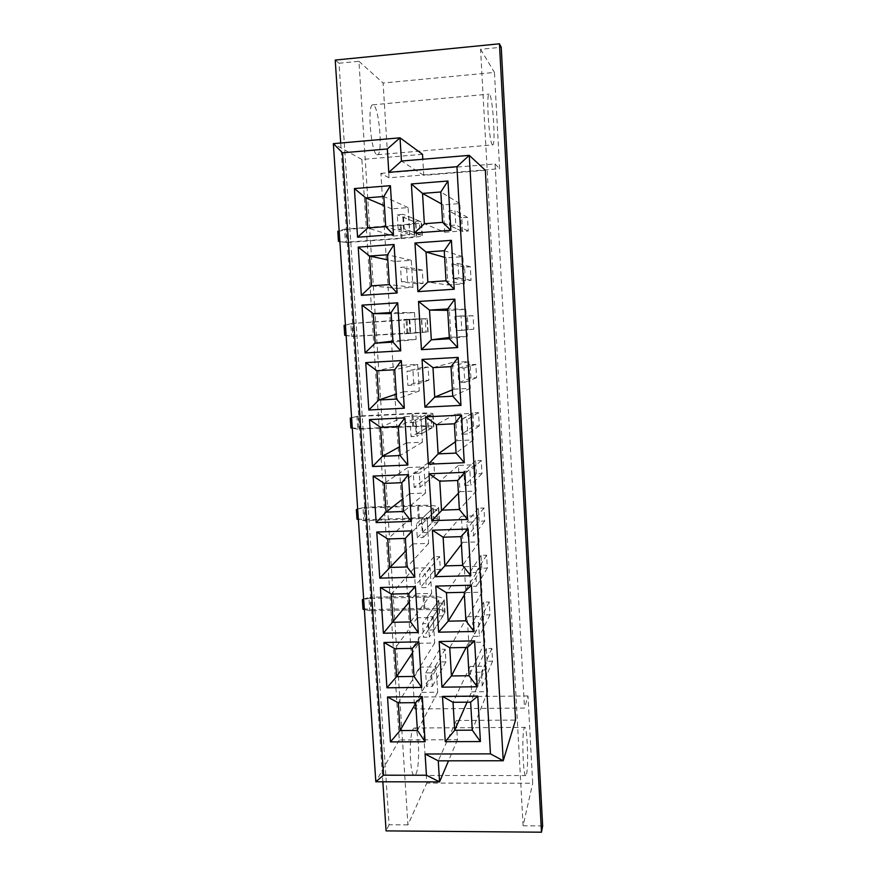 <?xml version="1.0" encoding="UTF-8"?>
<svg xmlns="http://www.w3.org/2000/svg" width="876" height="876" viewBox="0 0 876 876"><rect width="100%" height="100%" fill="white"/><g stroke="black" fill="none" stroke-linecap="round" stroke-linejoin="round"><path stroke-width="0.66" stroke-dasharray="4.38 3.29" d="M492.345 144.715L492.816 144.89C495.772 144.573 492.849 98.178 489.618 94.411L489.027 94.104C485.994 94.29 489.191 142.58 492.345 144.715M376.735 154.592L377.578 154.724C382.921 154.209 379.308 108.591 373.603 105.109L372.563 104.857C367.099 105.262 371.128 152.687 376.735 154.592M526.498 774.088C528.797 765.942 527.177 725.306 524.658 727.376L524.034 728.569C521.658 735.555 523.246 777.91 525.797 775.567L526.498 774.088M415.925 774.023C420.36 765.996 418.892 725.963 414.249 728.011L413.089 729.182C408.545 736.081 409.891 777.778 414.6 775.479L415.925 774.023M527.998 695.96L421.422 697.022L426.787 783.067L532.696 783.253L527.998 695.96L524.494 708.049L414.655 708.969L380.896 173.382L389.01 177.773L499.627 168.707L494.447 72.423L383.097 83.023L389.01 177.773M407.92 824.896L389.075 824.754L339.034 63.247L358.919 61.287L407.92 824.896L426.787 783.067M542.649 825.926L523.103 825.772L532.696 783.253M389.075 824.754L386.086 830.886M340.698 143.007L382.845 781.797M339.034 63.247L335.223 60.072M358.919 61.287L383.097 83.023M523.103 825.772L480.563 49.297L501.236 47.26M480.563 49.297L494.447 72.423M485.348 170.294L423.765 175.342L422.812 159.257M422.517 154.318L361.876 159.465L399.281 739.957L457.469 739.716L456.319 720.499L515.537 720.094M423.765 175.342L401.449 161.053M456.319 720.499L438.263 760.839M457.469 739.716L448.501 760.828M399.281 739.957L375.826 781.786M361.876 159.465L333.351 143.653M380.896 173.382L495.039 163.943L524.494 708.049M495.039 163.943L499.627 168.707M414.655 708.969L421.422 697.022M462.561 231.45L461.783 217.817L467.51 217.39L468.277 231.034L462.561 231.45L449.651 225.482L455.772 225.023L454.94 210.371L448.797 210.842L449.651 225.482M414.501 234.998L413.68 221.464L419.33 221.037L420.141 234.582L414.501 234.998L398.186 229.326L404.219 228.877L403.332 214.335L397.288 214.795L398.186 229.326M465.364 280.67L464.598 267.147L470.303 266.753L471.058 280.298L465.364 280.67L452.706 278.316L458.816 277.911L457.984 263.38L451.874 263.796L452.706 278.316M417.469 283.89L416.647 270.454L422.287 270.06L423.097 283.506L417.469 283.89L401.438 281.776L407.45 281.371L406.563 266.95L400.54 267.366L401.438 281.776M468.145 329.518L467.379 316.094L473.062 315.743L473.828 329.179L455.75 330.723L461.827 330.361L460.995 315.94L454.907 316.324L455.75 330.723M420.414 332.398L419.604 319.072L425.21 318.722L426.021 332.059L404.657 333.8L410.658 333.438L409.771 319.138L403.77 319.51L404.657 333.8M470.905 377.994L470.149 364.668L475.81 364.361L476.566 377.687L470.905 377.994L458.761 382.702L464.817 382.374L463.995 368.084L457.929 368.424L458.761 382.702M423.338 380.545L422.539 367.318L428.123 367L428.922 380.25L423.338 380.545L407.855 385.407L413.833 385.09L412.957 370.898L406.979 371.227L407.855 385.407M473.642 426.097L472.898 412.881L478.537 412.607L479.292 425.835L473.642 426.097L461.74 434.255L467.784 433.981L466.963 419.801L460.918 420.086L461.74 434.255M426.24 428.331L425.44 415.202L431.014 414.928L431.802 428.068L426.24 428.331L411.03 436.587L416.976 436.314L416.111 422.243L410.154 422.528L411.03 436.587M476.369 473.85L475.624 460.721L481.242 460.491L481.986 473.62L476.369 473.85L464.707 485.392L470.719 485.162L469.919 471.091L463.897 471.343L464.707 485.392M429.12 475.756L428.331 462.725L433.883 462.495L434.671 475.537L429.12 475.756L414.173 487.363L420.108 487.133L419.243 473.171L413.308 473.412L414.173 487.363M479.062 521.231L478.329 508.211L483.935 508.003L484.669 521.045L479.062 521.231L467.642 536.123L473.642 535.926L472.843 521.976L466.842 522.184L467.642 536.123M431.977 522.83L431.189 509.898L436.73 509.701L437.507 522.644L431.977 522.83L417.294 537.733L423.207 537.546L422.352 523.695L416.428 523.892L417.294 537.733M481.745 568.261L481.012 555.34L486.596 555.176L487.33 568.108L481.745 568.261L470.565 586.438L476.533 586.285L475.734 572.455L469.755 572.608L470.565 586.438M434.814 569.553L434.036 556.709L439.544 556.556L440.321 569.4L434.814 569.553L420.392 587.697L426.273 587.555L425.429 573.813L419.538 573.966L420.392 587.697M484.406 614.941L483.672 602.108L489.246 601.987L489.969 614.821L484.406 614.941L473.456 636.359L479.402 636.25L478.614 622.518L472.657 622.639L473.456 636.359M437.628 615.927L436.85 603.181L442.347 603.06L443.125 615.817L437.628 615.927L423.458 637.268L429.328 637.159L428.484 623.526L422.615 623.646L423.458 637.268M487.045 661.27L486.311 648.536L491.863 648.448L492.586 661.194L487.045 661.27L476.325 685.875L482.249 685.809L481.471 672.188L475.537 672.264L476.325 685.875M440.42 661.96L439.653 649.313L445.139 649.226L445.895 661.884L440.42 661.96L426.502 686.445L432.35 686.379L431.518 672.856L425.67 672.932L426.502 686.445M439.653 649.313L425.67 672.932M445.139 649.226L431.518 672.856M445.895 661.884L432.35 686.379M486.311 648.536L475.537 672.264M491.863 648.448L481.471 672.188M492.586 661.194L482.249 685.809M436.85 603.181L422.615 623.646M442.347 603.06L428.484 623.526M443.125 615.817L429.328 637.159M483.672 602.108L472.657 622.639M489.246 601.987L478.614 622.518M489.969 614.821L479.402 636.25M434.036 556.709L419.538 573.966M439.544 556.556L425.429 573.813M440.321 569.4L426.273 587.555M481.012 555.34L469.755 572.608M486.596 555.176L475.734 572.455M487.33 568.108L476.533 586.285M431.189 509.898L416.428 523.892M436.73 509.701L422.352 523.695M437.507 522.644L423.207 537.546M478.329 508.211L466.842 522.184M483.935 508.003L472.843 521.976M484.669 521.045L473.642 535.926M428.331 462.725L413.308 473.412M433.883 462.495L419.243 473.171M434.671 475.537L420.108 487.133M475.624 460.721L463.897 471.343M481.242 460.491L469.919 471.091M481.986 473.62L470.719 485.162M425.44 415.202L410.154 422.528M431.014 414.928L416.111 422.243M431.802 428.068L416.976 436.314M472.898 412.881L460.918 420.086M478.537 412.607L466.963 419.801M479.292 425.835L467.784 433.981M422.539 367.318L406.979 371.227M428.123 367L412.957 370.898M428.922 380.25L413.833 385.09M470.149 364.668L457.929 368.424M475.81 364.361L463.995 368.084M476.566 377.687L464.817 382.374M419.604 319.072L403.77 319.51M425.21 318.722L409.771 319.138M426.021 332.059L410.658 333.438M467.379 316.094L454.907 316.324M473.062 315.743L460.995 315.94M473.828 329.179L461.827 330.361M416.647 270.454L400.54 267.366M422.287 270.06L406.563 266.95M423.097 283.506L407.45 281.371M464.598 267.147L451.874 263.796M470.303 266.753L457.984 263.38M471.058 280.298L458.816 277.911M413.68 221.464L397.288 214.795M419.33 221.037L403.332 214.335M420.141 234.582L404.219 228.877M461.783 217.817L448.797 210.842M467.51 217.39L454.94 210.371M468.277 231.034L455.772 225.023M471.638 691.854L487.636 691.679L486.18 666.176L470.149 666.406L471.638 691.854L467.083 702.18M487.636 691.679L472.274 730.157M470.149 666.406L453.023 702.3M486.18 666.176L470.642 702.147M421.904 692.379L437.693 692.215L436.149 666.888L420.338 667.107L421.904 692.379L415.706 703.242M437.693 692.215L417.414 730.453M420.338 667.107L398.306 702.815M436.149 666.888L415.662 702.651M468.748 642.415L484.811 642.13L483.344 616.419L467.258 616.759L468.748 642.415L466.131 647.484M484.811 642.13L469.098 675.725M467.258 616.759L449.749 647.758M483.344 616.419L467.445 647.463M418.848 643.28L434.682 643.006L433.127 617.471L417.261 617.81L418.848 643.28L412.53 652.773M434.682 643.006L414.019 676.436M417.261 617.81L394.824 648.678M433.127 617.471L412.246 648.382M465.846 592.581L481.964 592.187L480.486 566.268L464.335 566.717L465.846 592.581L464.379 594.957M481.964 592.187L465.89 620.81M464.335 566.717L446.453 592.723M480.486 566.268L464.214 592.296M415.761 593.797L431.66 593.413L430.083 567.67L414.162 568.119L415.761 593.797L409.322 601.9M431.66 593.413L410.581 621.938M414.162 568.119L391.309 594.07M430.083 567.67L408.807 593.643M462.911 542.343L479.084 541.839L477.595 515.712L461.389 516.271L462.911 542.343L461.411 544.303M479.084 541.839L462.648 565.403M461.389 516.271L443.125 537.207M477.595 515.712L460.962 536.638M412.651 543.908L428.605 543.416L427.017 517.475L411.041 518.023L412.651 543.908L406.103 550.599M428.605 543.416L407.132 566.958M411.041 518.023L387.772 538.97M427.017 517.475L405.336 538.411M459.955 491.699L476.194 491.086L474.693 464.74L458.422 465.419L459.955 491.699L458.422 493.232M476.194 491.086L459.374 509.503M458.422 465.419L439.774 481.187M474.693 464.74L457.677 480.475M409.519 493.626L425.528 493.013L423.929 466.864L407.887 467.532L409.519 493.626L402.84 498.882M425.528 493.013L403.639 511.496M407.887 467.532L384.192 483.399M423.929 466.864L401.821 482.698M456.976 440.65L473.27 439.916L471.759 413.363L455.432 414.162L456.976 440.65L455.41 441.745M473.27 439.916L456.078 453.1M455.432 414.162L436.39 424.663M471.759 413.363L454.37 423.809M406.355 442.938L422.418 442.216L420.808 415.848L404.712 416.637L406.355 442.938L399.565 446.738M422.418 442.216L400.113 455.531M404.712 416.637L380.589 427.313M420.808 415.848L398.284 426.481M453.976 389.185L470.335 388.331L468.802 361.558L452.421 362.478L453.976 389.185L452.377 389.842M470.335 388.331L452.75 396.193M452.421 362.478L432.974 367.635M468.802 361.558L451.02 366.639M403.168 391.835L419.297 390.992L417.666 364.416L401.515 365.325L403.168 391.835L396.259 394.145M419.297 390.992L396.565 399.073M401.515 365.325L376.943 370.745M417.666 364.416L394.715 369.76M450.954 337.293L467.368 336.318L465.824 309.327L449.377 310.367L450.954 337.293L449.322 337.501M467.368 336.318L449.399 338.771M449.377 310.367L447.735 310.345M465.824 309.327L447.647 308.943M399.96 340.326L416.144 339.362L414.501 312.568L398.284 313.586L399.96 340.326L392.919 341.125M416.144 339.362L392.985 342.111M398.284 313.586L391.189 313.608M414.501 312.568L391.123 312.524M447.899 284.974L464.368 283.879L462.824 256.668L446.311 257.829L447.899 284.974L427.849 282.039M464.368 283.879L446.004 280.824M446.311 257.829L444.636 257.347M462.824 256.668L444.241 250.722M396.719 288.39L412.957 287.306L411.304 260.292L395.032 261.442L396.719 288.39L371.49 285.828M412.957 287.306L389.36 284.623M395.032 261.442L387.805 259.909M411.304 260.292L387.488 254.774M444.822 232.239L461.356 231.012L459.79 203.571L443.223 204.864L444.822 232.239L424.356 223.719M461.356 231.012L442.588 222.34M443.223 204.864L441.504 203.911M459.79 203.571L440.814 191.975M393.455 236.027L409.749 234.823L408.085 207.59L391.758 208.86L393.455 236.027L367.767 227.979M409.749 234.823L385.714 226.621M391.758 208.86L384.4 205.761M408.085 207.59L383.819 196.498M362.894 599.151L362.993 609.214M363.518 608.634L370.898 609.554L424.849 608.36C437.102 608.283 443.814 609.641 444.986 612.433L434.003 629.921L433.193 616.595L427.444 616.715L438.723 600.126C437.836 598.067 432.656 597.082 423.196 597.158L368.971 598.45L369.792 610.791L370.898 609.554L370.088 597.268L424.094 595.976C436.347 595.866 443.059 597.147 444.231 599.819L433.193 616.595M434.003 629.921L428.265 630.041L427.444 616.715M428.265 630.041L439.489 612.74C438.591 610.583 433.412 609.543 423.962 609.597L369.792 610.791L364.361 609.532M363.649 598.954L370.088 597.268L368.971 598.45L363.682 599.458M356.893 509.219L357.539 518.833L356.992 519.238M357.539 518.833L364.974 519.786L419.275 517.902C431.594 517.606 438.318 518.406 439.445 520.289L428.057 532.488L427.225 518.942L421.433 519.139L433.138 507.806C432.284 506.448 427.094 505.901 417.567 506.142L363.003 508.124L363.825 520.651L364.974 519.786L364.153 507.313L418.498 505.332C430.828 505.003 437.562 505.726 438.679 507.489L427.225 518.942M428.057 532.488L422.276 532.685L421.433 519.139M422.276 532.685L433.905 520.618C433.051 519.15 427.86 518.537 418.345 518.767L363.825 520.651L358.361 519.523M357.671 509.011L364.153 507.313L357.682 509.306M350.816 417.972L351.473 427.729L350.904 427.959M351.473 427.729L358.963 428.714L413.614 426.119C426.01 425.605 432.744 425.824 433.828 426.776L422.013 433.521L421.17 419.757L415.344 420.042L427.455 414.118C426.645 413.483 421.444 413.373 411.862 413.79L356.937 416.494L357.78 429.196L358.963 428.714L358.12 416.056L412.826 413.363C425.232 412.815 431.977 412.957 433.051 413.79L421.17 419.757M422.013 433.521L416.188 433.784L415.344 420.042M416.188 433.784L428.244 427.116C427.422 426.371 422.232 426.207 412.651 426.601L357.78 429.196L352.283 428.211M351.594 417.764L358.12 416.056L351.594 417.841M344.071 325.423L344.651 325.39L345.308 335.3L344.728 335.344M345.308 335.3L352.853 336.307L428.123 331.862L415.87 332.968L415.016 318.995L350.794 323.518L351.648 336.406L352.853 336.307L352.01 323.474L427.324 318.678L415.016 318.995M415.87 332.968L410.001 333.329L409.147 319.357M410.001 333.329L351.648 336.406L346.119 335.552M344.651 325.39L352.01 323.474L345.418 325.04M337.797 231.286L338.388 231.45L339.067 241.502M339.866 241.612L346.666 242.542L402.029 238.48C414.589 237.495 421.356 236.498 422.331 235.513L409.629 230.815L408.764 216.613L402.85 217.062L415.859 222.482C415.125 223.347 409.902 224.179 400.201 224.968L344.553 229.162L345.418 242.247L346.666 242.542L345.801 229.512L401.219 225.34C413.79 224.322 420.557 223.249 421.52 222.121L408.764 216.613M409.629 230.815L403.726 231.253L402.85 217.062M403.726 231.253L416.669 235.863C415.925 236.629 410.713 237.396 401.011 238.152L345.418 242.247L339.866 241.535M338.388 231.45L345.801 229.512L344.553 229.162L339.154 230.859M424.849 608.36L424.094 595.976M444.712 613.342L443.957 600.695M439.27 613.463L438.504 600.816M423.962 609.597L423.196 597.158M419.275 517.902L418.498 505.332M439.161 520.924L438.383 508.08M433.675 521.111L432.897 508.277M418.345 518.767L417.567 506.142M413.614 426.119L412.826 413.363M433.521 427.116L432.733 414.085M427.992 427.378L427.203 414.359M412.651 426.601L411.862 413.79M407.866 332.99L407.066 320.047M427.795 331.905L426.995 318.667M422.232 332.234L421.433 319.017M406.88 333.077L406.07 320.079M402.029 238.48L401.219 225.34M421.98 235.239L421.17 221.803M416.385 235.655L415.563 222.23M401.011 238.152L400.201 224.968M377.578 154.724L492.816 144.89M414.249 728.011L524.658 727.376M414.6 775.479L525.797 775.567M372.563 104.857L489.027 94.104M444.986 612.433L444.231 599.819M439.489 612.74L438.723 600.126M439.445 520.289L438.679 507.489M433.905 520.618L433.138 507.806M433.828 426.776L433.051 413.79M428.244 427.116L427.455 414.118M428.123 331.862L427.324 318.678M422.495 332.212L421.706 319.017M422.331 235.513L421.52 222.121M416.669 235.863L415.859 222.482"/><path stroke-width="1.31" d="M499.451 43.8L501.236 47.26L542.649 825.926L541.477 832.2L499.451 43.8L335.223 60.072L340.698 143.007M382.845 781.797L386.086 830.886L541.477 832.2M490.461 753.864L503.229 760.751L515.537 720.094L485.348 170.294L469.262 155.348L503.229 760.751L438.263 760.839L439.555 781.885L375.826 781.786L333.351 143.653L400.025 137.817L401.449 161.053L469.262 155.348L456.933 166.692L388.791 172.331L387.334 148.964L342.538 152.818L383.557 775.205L426.426 775.238L425.101 754.006L490.461 753.864L456.933 166.692M422.812 159.257L422.517 154.318L400.025 137.817L387.334 148.964M448.501 760.828L439.555 781.885L426.426 775.238M393.466 234.582L357.572 237.243L354.397 188.581L390.411 185.657L393.466 234.582L385.714 226.621L383.819 196.498L365.829 197.932L367.767 227.979L385.714 226.621M450.833 230.333L414.37 233.038L411.381 183.971L447.975 181.004L450.833 230.333L442.588 222.34L440.814 191.975L422.539 193.421L424.356 223.719L442.588 222.34M397.102 292.989L361.35 295.343L358.207 247.12L394.08 244.513L397.102 292.989L389.36 284.623L387.488 254.774L369.573 256.055L371.49 285.828L389.36 284.623M454.239 289.222L417.918 291.62L414.972 242.991L451.414 240.342L454.239 289.222L446.004 280.824L444.241 250.722L426.054 252.025L427.849 282.039L446.004 280.824M400.715 350.86L365.106 352.929L361.996 305.133L397.715 302.822L400.715 350.86L392.985 342.111L391.123 312.524L373.275 313.652L375.169 343.162L392.985 342.111M457.611 347.564L421.444 349.666L418.52 301.475L454.819 299.132L457.611 347.564L449.399 338.771L447.647 308.943L429.525 310.093L431.31 339.833L449.399 338.771M404.296 408.216L368.829 409.99L365.741 362.62L401.328 360.605L404.296 408.216L396.565 399.073L394.715 369.76L376.943 370.745L378.826 399.982L396.565 399.073M460.962 405.38L424.937 407.187L422.035 359.434L458.181 357.397L460.962 405.38L452.75 396.193L451.02 366.639L432.974 367.635L434.737 397.113L452.75 396.193M407.833 465.057L372.508 466.547L369.453 419.593L404.898 417.874L407.833 465.057L400.113 455.531L398.284 426.481L380.589 427.313L382.451 456.297L400.113 455.531M464.28 462.681L428.397 464.192L425.528 416.866L461.521 415.125L464.28 462.681L456.078 453.1L454.37 423.809L436.39 424.663L438.142 453.877L456.078 453.1M411.348 521.384L376.165 522.589L373.132 476.062L408.435 474.628L411.348 521.384L403.639 511.496L401.821 482.698L384.192 483.399L386.042 512.121L403.639 511.496M467.565 519.457L431.835 520.683L428.977 473.785L464.838 472.328L467.565 519.457L459.374 509.503L457.677 480.475L439.774 481.187L441.504 510.139L459.374 509.503M414.83 577.218L379.779 578.149L376.779 532.028L411.939 530.867L414.83 577.218L407.132 566.958L405.336 538.411L387.772 538.97L389.601 567.451L407.132 566.958M470.817 575.729L435.23 576.671L432.405 530.199L468.113 529.016L470.817 575.729L462.648 565.403L460.962 536.638L443.125 537.207L444.844 565.896L462.648 565.403M418.279 632.549L383.37 633.217L380.392 587.5L415.41 586.613L418.279 632.549L410.581 621.938L408.807 593.643L391.309 594.07L393.127 622.288L410.581 621.938M474.047 631.497L438.602 632.165L435.799 586.099L471.365 585.201L474.047 631.497L465.89 620.81L464.214 592.296L446.453 592.723L448.162 621.172L465.89 620.81M421.695 687.397L386.929 687.791L383.973 642.491L418.859 641.867L421.695 687.397L414.019 676.436L412.246 648.382L394.824 648.678L396.62 676.655L414.019 676.436M477.245 686.773L441.942 687.167L439.161 641.517L474.595 640.893L477.245 686.773L469.098 675.725L467.445 647.463L449.749 647.758L451.436 675.954L469.098 675.725M425.09 741.764L390.455 741.895L387.52 696.989L422.276 696.639L425.09 741.764L417.414 730.453L415.662 702.651L398.306 702.815L400.091 730.551L417.414 730.453M480.409 741.556L445.249 741.687L442.5 696.431L477.781 696.081L480.409 741.556L472.274 730.157L470.642 702.147L453.023 702.3L454.688 730.255L472.274 730.157M467.083 702.18L454.688 730.255L445.249 741.687M470.642 702.147L477.781 696.081M453.023 702.3L442.5 696.431M415.706 703.242L400.091 730.551L390.455 741.895M466.131 647.484L451.436 675.954L441.942 687.167M412.53 652.773L396.62 676.655L386.929 687.791M464.379 594.957L448.162 621.172L438.602 632.165M409.322 601.9L383.37 633.217M461.411 544.303L444.844 565.896L435.23 576.671M406.103 550.599L379.779 578.149M458.422 493.232L431.835 520.683M402.84 498.882L386.042 512.121L376.165 522.589M455.41 441.745L438.142 453.877L428.397 464.192M399.565 446.738L382.451 456.297L372.508 466.547M452.377 389.842L434.737 397.113L424.937 407.187M396.259 394.145L378.826 399.982L368.829 409.99M449.322 337.501L431.31 339.833L421.444 349.666M447.735 310.345L429.525 310.093L418.52 301.475M392.919 341.125L375.169 343.162L365.106 352.929M391.189 313.608L373.275 313.652L361.996 305.133M444.636 257.347L426.054 252.025L414.972 242.991M387.805 259.909L369.573 256.055L358.207 247.12M441.504 203.911L422.539 193.421L411.381 183.971M384.4 205.761L365.829 197.932L354.397 188.581M415.662 702.651L422.276 696.639M398.306 702.815L387.52 696.989M467.445 647.463L474.595 640.893M449.749 647.758L439.161 641.517M412.246 648.382L418.859 641.867M394.824 648.678L383.973 642.491M464.214 592.296L471.365 585.201M446.453 592.723L435.799 586.099M408.807 593.643L415.41 586.613M391.309 594.07L380.392 587.5M460.962 536.638L468.113 529.016M443.125 537.207L432.405 530.199M405.336 538.411L411.939 530.867M387.772 538.97L376.779 532.028M457.677 480.475L464.838 472.328M439.774 481.187L428.977 473.785M401.821 482.698L408.435 474.628M384.192 483.399L373.132 476.062M454.37 423.809L461.521 415.125M436.39 424.663L425.528 416.866M398.284 426.481L404.898 417.874M380.589 427.313L369.453 419.593M451.02 366.639L458.181 357.397M432.974 367.635L422.035 359.434M394.715 369.76L401.328 360.605M376.943 370.745L365.741 362.62M447.647 308.943L454.819 299.132M391.123 312.524L397.715 302.822M444.241 250.722L451.414 240.342M417.918 291.62L427.849 282.039M387.488 254.774L394.08 244.513M361.35 295.343L371.49 285.828M440.814 191.975L447.975 181.004M414.37 233.038L424.356 223.719M383.819 196.498L390.411 185.657M357.572 237.243L367.767 227.979M342.538 152.818L333.351 143.653M383.557 775.205L375.826 781.786M401.449 161.053L388.791 172.331M425.101 754.006L438.263 760.839M364.361 609.532L362.993 609.214L362.357 599.71L363.649 598.954M363.682 599.458L362.357 599.71M358.361 519.523L356.992 519.238L356.346 509.602L357.671 509.011M357.682 509.306L356.346 509.602M352.283 428.211L350.904 427.959L350.258 418.18L351.594 417.764M351.594 417.841L350.258 418.18M346.119 335.552L344.728 335.344L344.071 325.423L345.418 325.04M339.866 241.612L338.465 241.36L337.797 231.286L339.154 230.859M338.465 241.36L339.866 241.535"/></g></svg>
